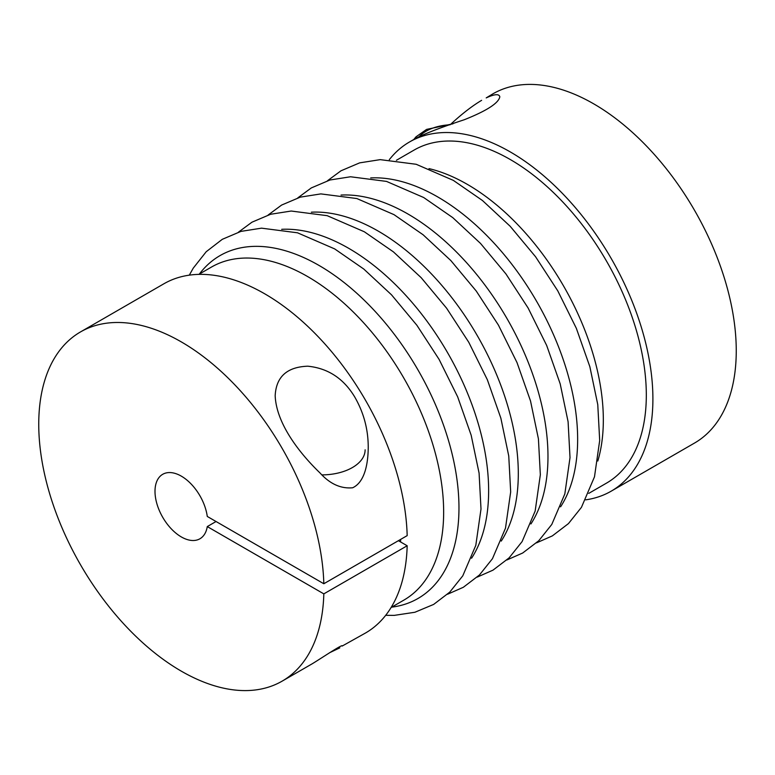 <?xml version="1.0" encoding="UTF-8"?>
<svg xmlns="http://www.w3.org/2000/svg" width="775" height="775" viewBox="0 0 775 775"><rect width="100%" height="100%" fill="white"/><g stroke="black" fill="none" stroke-linecap="round" stroke-linejoin="round"><path stroke-width="1.16" d="M389.312 159.679A201.626 116.405 60 0 1 409.52 141.97A201.626 116.405 60 0 1 611.146 258.385A201.626 116.405 60 0 1 611.146 491.195A201.626 116.405 60 0 1 585.697 499.846M409.52 141.97L416.378 138.008C426.366 133.038 442.331 126.945 464.283 119.737C486.7 110.815 498.548 103.182 499.827 96.827C499.11 93.678 494.566 94.037 486.206 97.902L492.871 93.852A201.626 116.405 60 0 1 694.497 210.257A201.626 116.405 60 0 1 694.487 443.077L611.146 491.195M481.614 100.343C472.353 105.836 462.21 113.663 451.176 123.826M588.748 493.384L606.486 483.135A192.316 111.038 -120 0 0 606.486 261.068A192.316 111.038 -120 0 0 414.17 150.03L396.422 160.28M429.001 168.611A192.316 111.038 60 0 1 563.502 285.888A192.316 111.038 60 0 1 597.816 461.009M198.787 274.379L211.498 267.046A192.316 111.038 60 0 1 307.656 276.568A192.316 111.038 60 0 1 433.302 446.042A192.316 111.038 60 0 1 403.823 600.15L391.104 607.493M400.646 539.39A192.316 111.038 60 0 1 400.588 541.958L398.398 540.688M216.051 521.517L207.274 526.583A37.219 21.487 -120 0 1 199.931 538.77A37.219 21.487 -120 0 1 162.711 517.283A37.219 21.487 -120 0 1 162.711 474.3A37.219 21.487 -120 0 1 189.323 482.205A37.219 21.487 -120 0 1 207.274 516.45L323.824 583.749A201.626 116.405 -120 0 0 233.847 383.819A201.626 116.405 -120 0 0 80.513 331.923A201.626 116.405 -120 0 0 80.503 564.743A201.626 116.405 -120 0 0 282.129 681.148L312.18 663.807C321.063 658.45 343.635 643.231 342.172 646.059L365.48 633.03A201.626 116.405 -120 0 0 407.175 545.755L400.588 541.958M323.824 583.749L407.175 535.622A201.626 116.405 -120 0 0 317.198 335.691A201.626 116.405 -120 0 0 163.854 283.805L80.513 331.923M282.129 681.148A201.626 116.405 -120 0 0 323.824 593.873L407.175 545.755M339.818 647.842L329.414 652.821M323.824 593.873L207.274 526.583M354.601 396.761C343.461 378.374 327.844 368.193 307.752 366.197C287.021 366.953 276.162 376.786 275.173 395.686C276.297 423.76 299.896 453.588 319.978 472.924C329.956 483.949 340.855 488.889 352.664 487.766C365.199 481.963 368.106 462.413 368.232 447.63C368.28 429.486 363.737 412.532 354.601 396.761M370.702 177.93A197.964 114.293 60 0 1 437.672 196.898A197.964 114.293 60 0 1 560.587 506.831M341.039 195.068A197.964 114.293 60 0 1 407.999 214.036A197.964 114.293 60 0 1 530.923 523.958M311.366 212.195A197.964 114.293 60 0 1 378.326 231.163A197.964 114.293 60 0 1 501.251 541.086M281.693 229.322A197.964 114.293 60 0 1 348.653 248.291A197.964 114.293 60 0 1 471.578 558.223M199.369 274.05A197.964 114.293 60 0 1 318.99 265.418A197.964 114.293 60 0 1 453.782 461.29A197.964 114.293 60 0 1 391.685 607.154M450.139 124.775A38.459 22.204 0 0 0 419.459 136.352M322.148 474.891A43.429 25.071 0 0 0 365.122 449.82M536.533 542.858L552.342 535.893L568.462 523.59L581.453 507.325L594.493 476.809L599.685 440.5L597.767 404.598L589.862 366.74L576.348 328.329L557.777 290.858L535.602 256.796L510.183 226.29L482.438 200.493L453.327 180.372L416.194 164.281L380.215 159.64L359.648 162.866L340.981 170.8L327.476 180.749M506.869 559.986L522.67 553.021L538.79 540.717L551.781 524.452L564.83 493.937L570.012 457.637L568.094 421.736L560.199 383.867L546.675 345.456L528.104 307.985L505.93 273.924L480.51 243.418L452.765 217.63L423.654 197.499L386.522 181.408L350.542 176.768L329.976 179.994L311.308 187.928L297.803 197.877M477.197 577.123L492.997 570.148L509.127 557.855L522.108 541.58L535.157 511.064L540.34 474.765L538.422 438.863L530.526 400.995L517.012 362.584L498.432 325.113L476.257 291.051L450.837 260.555L423.092 234.757L393.991 214.636L356.849 198.545L320.869 193.895L300.312 197.131L281.635 205.055L268.131 215.014M447.524 594.251L463.334 587.285L479.454 574.982L492.445 558.717L505.484 528.192L510.677 491.892L508.749 455.991L500.853 418.132L487.339 379.711L468.759 342.25L446.584 308.179L421.174 277.683L393.429 251.885L364.318 231.764L327.176 215.673L291.206 211.032L270.64 214.258L251.962 222.193L238.468 232.142M385.688 615.321L394.243 615.379L414.896 612.26L433.661 604.413L449.781 592.11L462.772 575.844L475.811 545.329L481.004 509.02L479.086 473.128L471.181 435.259L457.667 396.848L439.086 359.377L416.921 325.316L391.501 294.81L363.756 269.022L334.645 248.891L297.503 232.8L261.533 228.16L240.967 231.386L222.289 239.32L206.198 251.739L193.266 268.131L189.303 275.154M453.017 123.797L426.608 129.396L416.001 136.846L413.772 139.51"/></g></svg>
